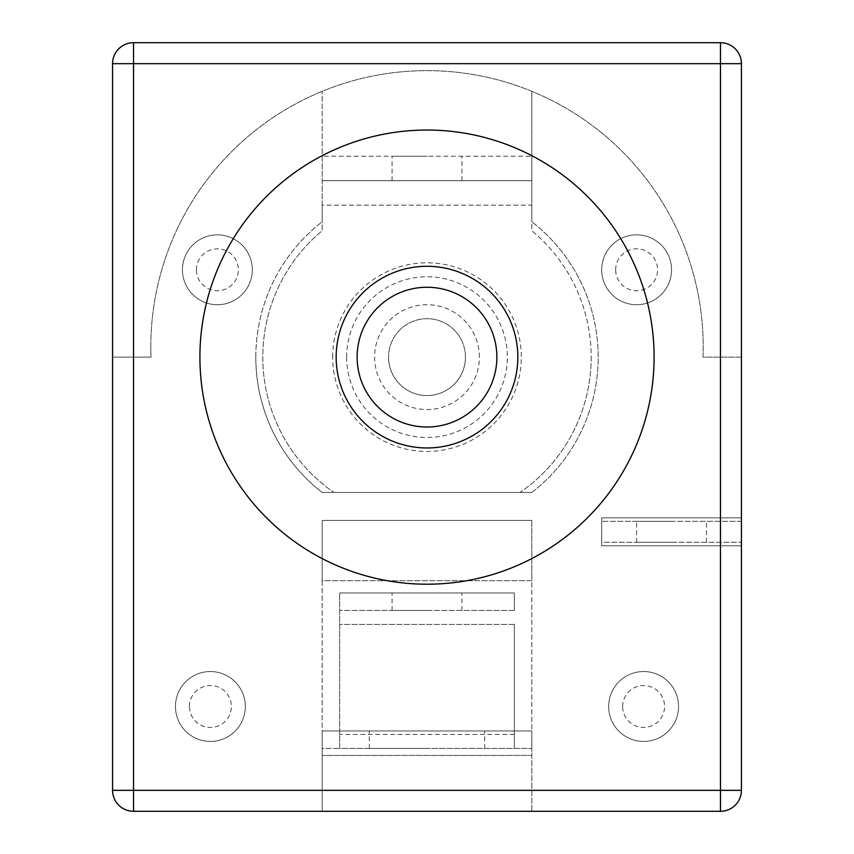 <?xml version="1.0" encoding="UTF-8"?>
<svg xmlns="http://www.w3.org/2000/svg" width="854" height="854" viewBox="0 0 854 854"><rect width="100%" height="100%" fill="white"/><g stroke="black" fill="none" stroke-linecap="round" stroke-linejoin="round"><path stroke-width="0.64" stroke-dasharray="4.27 3.2" d="M150.806 346.841A276.194 276.194 0 0 1 531.807 91.303A276.194 276.194 0 0 1 703.002 357.132L741.432 357.132L741.432 517.834L601.686 517.834L601.686 545.781L741.432 545.781L741.432 790.334A20.966 20.966 0 0 1 720.466 811.3L322.193 811.3L322.193 520.428L531.807 520.428L531.807 811.3L133.534 811.3A20.966 20.966 0 0 1 112.568 790.334L112.568 357.132L150.998 357.132A276.194 276.194 0 0 1 427 70.647A276.194 276.194 0 0 1 703.002 357.132L741.432 357.132L741.432 517.834L601.686 517.834L601.686 545.781L741.432 545.781L741.432 790.334L741.432 357.132L703.002 357.132A276.194 276.194 0 0 0 427 70.647A276.194 276.194 0 0 0 150.998 357.132A276.194 276.194 0 0 1 150.806 346.841A276.194 276.194 0 0 0 150.998 357.132L112.568 357.132L150.998 357.132L112.568 357.132L112.568 790.334L112.568 63.666A20.966 20.966 0 0 1 133.534 42.7L720.466 42.7A20.966 20.966 0 0 1 741.432 63.666L741.432 357.132L703.002 357.132A276.194 276.194 0 0 0 427 70.647A276.194 276.194 0 0 0 150.806 346.841M255.816 357.132A171.184 171.184 0 0 1 322.193 221.773L322.193 91.303L322.193 221.773A171.184 171.184 0 0 0 322.193 492.48A171.184 171.184 0 0 1 255.816 357.132M601.686 269.789A34.939 34.939 0 0 1 636.614 234.85A34.939 34.939 0 0 1 671.554 269.789A34.939 34.939 0 0 0 636.614 234.85A34.939 34.939 0 0 0 601.686 269.789A34.939 34.939 0 0 0 636.614 304.718A34.939 34.939 0 0 0 671.554 269.789A34.939 34.939 0 0 1 636.614 304.718A34.939 34.939 0 0 1 601.686 269.789A34.939 34.939 0 0 1 636.614 234.85A34.939 34.939 0 0 1 671.554 269.789M608.667 706.493A34.939 34.939 0 0 1 643.606 671.554A34.939 34.939 0 0 1 678.546 706.493A34.939 34.939 0 0 0 643.606 671.554A34.939 34.939 0 0 0 608.667 706.493A34.939 34.939 0 0 0 643.606 741.432A34.939 34.939 0 0 0 678.546 706.493A34.939 34.939 0 0 1 643.606 741.432A34.939 34.939 0 0 1 608.667 706.493A34.939 34.939 0 0 1 643.606 671.554A34.939 34.939 0 0 1 678.546 706.493M175.454 706.493A34.939 34.939 0 0 1 210.394 671.554A34.939 34.939 0 0 1 245.333 706.493A34.939 34.939 0 0 0 210.394 671.554A34.939 34.939 0 0 0 175.454 706.493A34.939 34.939 0 0 0 210.394 741.432A34.939 34.939 0 0 0 245.333 706.493A34.939 34.939 0 0 1 210.394 741.432A34.939 34.939 0 0 1 175.454 706.493A34.939 34.939 0 0 1 210.394 671.554A34.939 34.939 0 0 1 245.333 706.493M182.446 269.789A34.939 34.939 0 0 1 217.386 234.85A34.939 34.939 0 0 1 252.314 269.789A34.939 34.939 0 0 0 217.386 234.85A34.939 34.939 0 0 0 182.446 269.789A34.939 34.939 0 0 0 217.386 304.718A34.939 34.939 0 0 0 252.314 269.789A34.939 34.939 0 0 1 217.386 304.718A34.939 34.939 0 0 1 182.446 269.789A34.939 34.939 0 0 1 217.386 234.85A34.939 34.939 0 0 1 252.314 269.789M531.807 492.48L322.193 492.48L531.807 492.48A171.184 171.184 0 0 0 531.807 221.773A171.184 171.184 0 0 1 531.807 492.48M531.807 91.303L531.807 221.773L531.807 91.303M720.466 811.3L133.534 811.3L322.193 811.3L322.193 580.72L531.807 580.72L531.807 755.406L322.193 755.406L531.807 755.406L531.807 811.3L720.466 811.3A20.966 20.966 0 0 0 741.432 790.334M531.807 520.428L531.807 580.72L322.193 580.72L322.193 520.428L531.807 520.428M654.089 357.132A227.089 227.089 0 0 1 427 584.211A227.089 227.089 0 0 1 199.911 357.132A227.089 227.089 0 0 1 427 130.043A227.089 227.089 0 0 1 654.089 357.132M517.834 357.132A90.834 90.834 0 0 0 427 266.288A90.834 90.834 0 0 0 336.166 357.132A90.834 90.834 0 0 0 427 447.966A90.834 90.834 0 0 0 517.834 357.132M496.868 357.132A69.868 69.868 0 0 0 427 287.254A69.868 69.868 0 0 0 357.132 357.132A69.868 69.868 0 0 0 427 427A69.868 69.868 0 0 0 496.868 357.132M112.568 790.334A20.966 20.966 0 0 0 133.534 811.3M601.686 545.781L601.686 517.834L741.432 517.834L601.686 517.834L601.686 545.781L741.432 545.781L601.686 545.781M531.807 730.949L531.807 811.3L531.807 730.949L322.193 730.949L531.807 730.949L322.193 730.949L322.193 811.3L322.193 730.949L322.193 748.414L339.657 748.414L339.657 592.943L339.657 748.414L531.807 748.414L322.193 748.414L322.193 730.949L531.807 730.949L531.807 748.414L531.807 730.949M591.203 357.132A164.203 164.203 0 0 1 519.958 492.48L334.042 492.48A164.203 164.203 0 0 1 322.193 230.729L322.193 156.239L531.807 156.239L322.193 156.239L322.193 205.152L531.807 205.152L531.807 230.729A164.203 164.203 0 0 1 519.958 492.48L334.042 492.48A164.203 164.203 0 0 1 322.193 230.729L322.193 205.152L531.807 205.152L531.807 230.729A164.203 164.203 0 0 1 591.203 357.132M465.43 357.132A38.43 38.43 0 0 1 427 395.562A38.43 38.43 0 0 1 388.57 357.132A38.43 38.43 0 0 1 427 318.702A38.43 38.43 0 0 1 465.43 357.132A38.43 38.43 0 0 1 427 395.562A38.43 38.43 0 0 1 388.57 357.132A38.43 38.43 0 0 1 427 318.702A38.43 38.43 0 0 1 465.43 357.132A38.43 38.43 0 0 1 427 395.562A38.43 38.43 0 0 1 388.57 357.132M332.676 357.132A94.324 94.324 0 0 1 427 262.797A94.324 94.324 0 0 1 521.324 357.132A94.324 94.324 0 0 1 427 451.456A94.324 94.324 0 0 1 332.676 357.132M427 156.239L392.061 156.239L427 156.239M427 180.696L392.061 180.696L427 180.696M531.807 180.696L322.193 180.696L531.807 180.696L531.807 156.239L531.807 180.696M671.554 521.324L636.614 521.324L671.554 521.324M671.554 542.29L636.614 542.29L671.554 542.29M741.432 521.324L601.686 521.324L741.432 521.324L741.432 542.29L601.686 542.29L601.686 521.324L601.686 542.29L741.432 542.29L741.432 521.324M427 592.943L392.061 592.943L427 592.943M427 610.418L392.061 610.418L427 610.418M427 730.949L369.355 730.949L427 730.949M427 748.414L369.355 748.414L427 748.414M514.343 610.418L339.657 610.418L514.343 610.418L514.343 592.943L339.657 592.943L514.343 592.943L514.343 610.418M514.343 748.414L514.343 624.391L514.343 748.414M622.641 706.493A20.966 20.966 0 0 1 643.606 685.527A20.966 20.966 0 0 1 664.572 706.493A20.966 20.966 0 0 1 643.606 727.448A20.966 20.966 0 0 1 622.641 706.493M189.428 706.493A20.966 20.966 0 0 1 210.394 685.527A20.966 20.966 0 0 1 231.359 706.493A20.966 20.966 0 0 1 210.394 727.448A20.966 20.966 0 0 1 189.428 706.493M196.42 269.789A20.966 20.966 0 0 1 217.386 248.824A20.966 20.966 0 0 1 238.341 269.789A20.966 20.966 0 0 1 217.386 290.744A20.966 20.966 0 0 1 196.42 269.789M615.659 269.789A20.966 20.966 0 0 1 636.614 248.824A20.966 20.966 0 0 1 657.58 269.789A20.966 20.966 0 0 1 636.614 290.744A20.966 20.966 0 0 1 615.659 269.789M479.404 357.132A52.404 52.404 0 0 0 427 304.718A52.404 52.404 0 0 0 374.596 357.132A52.404 52.404 0 0 0 427 409.536A52.404 52.404 0 0 0 479.404 357.132M346.649 357.132A80.351 80.351 0 0 1 427 276.771A80.351 80.351 0 0 1 507.351 357.132A80.351 80.351 0 0 1 427 437.483A80.351 80.351 0 0 1 346.649 357.132M514.343 734.44L339.657 734.44M514.343 624.391L339.657 624.391L514.343 624.391M392.061 180.696L392.061 156.239M461.939 180.696L461.939 156.239M636.614 542.29L636.614 521.324M706.493 542.29L706.493 521.324M392.061 610.418L392.061 592.943M369.355 748.414L369.355 730.949M484.645 748.414L484.645 730.949M461.939 610.418L461.939 592.943"/><path stroke-width="1.28" d="M133.534 811.3A20.966 20.966 0 0 1 112.568 790.334L112.568 63.666A20.966 20.966 0 0 1 133.534 42.7L720.466 42.7A20.966 20.966 0 0 1 741.432 63.666L741.432 790.334A20.966 20.966 0 0 1 720.466 811.3L133.534 811.3A20.966 20.966 0 0 1 112.568 790.334L720.466 790.334L720.466 63.666L133.534 63.666L133.534 811.3A20.966 20.966 0 0 1 112.568 790.334M199.911 357.132A227.089 227.089 0 0 0 427 584.211A227.089 227.089 0 0 0 654.089 357.132A227.089 227.089 0 0 0 427 130.043A227.089 227.089 0 0 0 199.911 357.132M517.834 357.132A90.834 90.834 0 0 0 427 266.288A90.834 90.834 0 0 0 336.166 357.132A90.834 90.834 0 0 0 427 447.966A90.834 90.834 0 0 0 517.834 357.132M357.132 357.132A69.868 69.868 0 0 1 427 287.254A69.868 69.868 0 0 1 496.868 357.132A69.868 69.868 0 0 1 427 427A69.868 69.868 0 0 1 357.132 357.132A69.868 69.868 0 0 1 427 287.254A69.868 69.868 0 0 1 496.868 357.132M741.432 790.334A20.966 20.966 0 0 1 720.466 811.3A20.966 20.966 0 0 0 741.432 790.334L720.466 790.334L720.466 811.3M112.568 63.666A20.966 20.966 0 0 1 133.534 42.7L133.534 63.666L112.568 63.666M720.466 42.7A20.966 20.966 0 0 1 741.432 63.666L720.466 63.666L720.466 42.7"/></g></svg>
